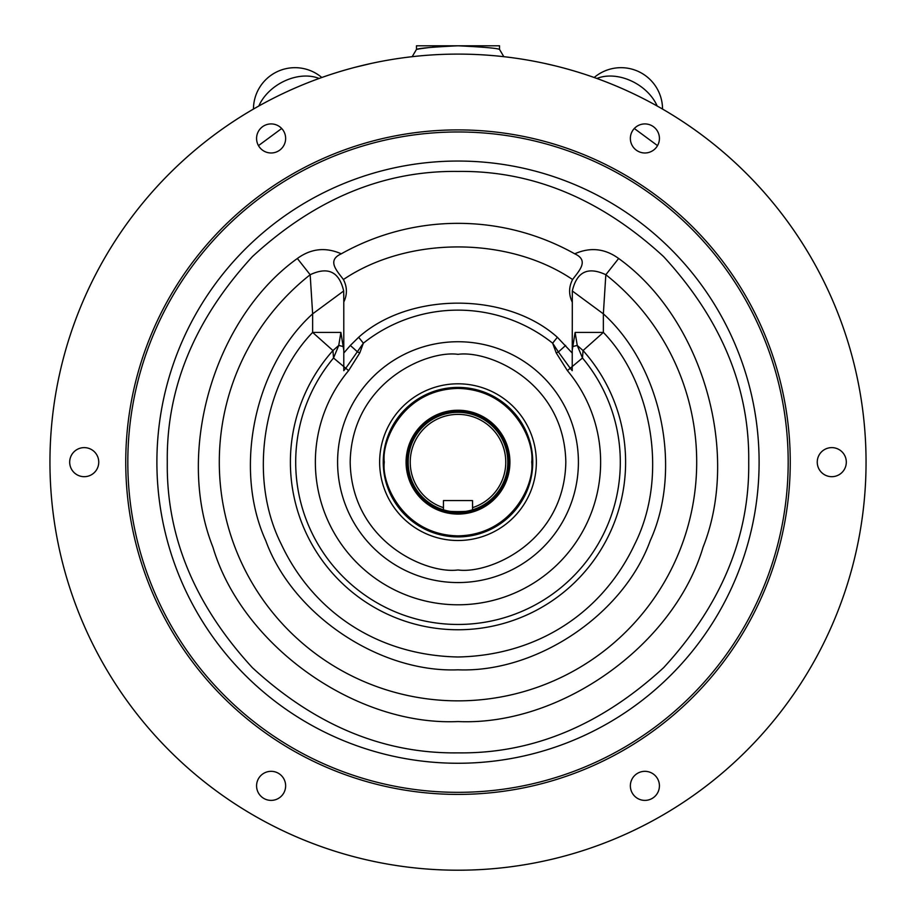 <?xml version="1.0" encoding="UTF-8"?>
<svg xmlns="http://www.w3.org/2000/svg" width="916" height="916" viewBox="0 0 916 916"><rect width="100%" height="100%" fill="white"/><g stroke="black" fill="none" stroke-linecap="round" stroke-linejoin="round"><path stroke-width="1.37" d="M253.457 109.073A41.529 41.529 0 0 1 321.814 77.505M594.186 77.505A41.529 41.529 0 0 1 662.543 109.073M437.699 46.659L434.917 46.911M434.436 46.956L432.81 47.128M428.608 47.609L421.944 48.514M421.349 48.605L419.665 48.869M418.761 49.017L416.471 49.407L412.166 56.689M503.834 56.689L499.529 49.407L499.529 45.8L458 45.8C432.81 47.002 418.967 48.205 416.471 49.407C418.944 48.205 432.787 47.002 458 45.8C483.213 47.002 497.056 48.205 499.529 49.407C497.033 48.205 483.19 47.002 458 45.8L416.471 45.8L416.471 49.407M354.469 67.452L370.98 63.49C399.433 57.273 428.448 54.136 458 54.101C487.552 54.136 516.567 57.273 545.02 63.49L554.42 65.666M563.294 67.921L569.18 69.547A408.044 408.044 0 0 1 791.149 697.774A408.044 408.044 0 0 1 124.851 697.774A408.044 408.044 0 0 1 346.82 69.547L352.706 67.921M84.215 476.686A14.541 14.541 0 0 1 71.631 454.886A14.541 14.541 0 0 1 96.81 454.886A14.541 14.541 0 0 1 84.215 476.686M563.157 67.887L559.115 66.834M458 54.101A408.044 408.044 0 0 1 811.381 666.172A408.044 408.044 0 0 1 104.619 666.172A408.044 408.044 0 0 1 458 54.101L458 54.101M271.113 152.983A14.541 14.541 0 0 1 258.518 131.183A14.541 14.541 0 0 1 283.697 131.183A14.541 14.541 0 0 1 271.113 152.983M644.887 152.983A14.541 14.541 0 0 1 632.303 131.183A14.541 14.541 0 0 1 657.482 131.183A14.541 14.541 0 0 1 644.887 152.983M831.785 476.686A14.541 14.541 0 0 1 819.19 454.886A14.541 14.541 0 0 1 844.369 454.886A14.541 14.541 0 0 1 831.785 476.686M644.887 800.389A14.541 14.541 0 0 1 632.303 778.589A14.541 14.541 0 0 1 657.482 778.589A14.541 14.541 0 0 1 644.887 800.389M271.113 800.389A14.541 14.541 0 0 1 258.518 778.589A14.541 14.541 0 0 1 283.697 778.589A14.541 14.541 0 0 1 271.113 800.389M458 129.9A332.256 332.256 0 0 1 745.738 628.284A332.256 332.256 0 0 1 170.261 628.284A332.256 332.256 0 0 1 458 129.9M458 131.973A330.172 330.172 0 0 1 743.941 627.242A330.172 330.172 0 0 1 172.059 627.242A330.172 330.172 0 0 1 458 131.973M458 763.257A301.101 301.101 0 0 0 718.762 311.6A301.101 301.101 0 0 0 197.238 311.6A301.101 301.101 0 0 0 458 763.257M458 752.872C532.276 753.845 600.793 725.461 663.573 667.718C721.316 604.949 749.689 536.421 748.716 462.156C749.689 387.88 721.316 319.363 663.573 256.583C600.793 198.841 532.276 170.456 458 171.429C383.724 170.456 315.207 198.841 252.427 256.583C194.684 319.363 166.311 387.88 167.285 462.156C166.311 536.421 194.684 604.949 252.427 667.718C315.207 725.461 383.724 753.845 458 752.872M618.643 258.484C701.988 318.31 741.044 451.863 703.076 547.173C673.867 645.517 560.489 726.193 458 721.556C355.511 726.193 242.133 645.517 212.924 547.173C174.956 451.874 214.012 318.31 297.356 258.484C311.062 248.499 325.707 246.942 341.279 253.812A238.801 238.801 0 0 1 574.721 253.812C590.293 246.942 604.926 248.499 618.643 258.484L605.831 274.731A238.71 238.71 0 0 1 633.277 624.197A238.71 238.71 0 0 1 282.723 624.197A238.71 238.71 0 0 1 310.169 274.731C328.054 266.316 339.229 271.743 343.683 290.979L343.786 302.04C347.382 294.517 347.256 287.006 343.42 279.529C336.859 270.724 326.588 260.453 341.279 253.812M297.356 258.484L310.169 274.731L312.642 313.856L343.683 290.979M572.317 290.979C576.771 271.743 587.946 266.316 605.831 274.731L603.358 313.856L572.317 290.979L572.214 370.339M574.721 253.812C589.412 260.476 579.152 270.701 572.58 279.529C568.744 286.948 568.63 294.448 572.214 302.04M572.214 353.049L557.352 337.271C506.651 291.78 409.349 291.78 358.648 337.271L363.354 343.191L345.779 368.243A146.331 146.331 0 0 0 343.786 370.671L343.786 302.04M343.786 294.265L343.786 295.822M343.786 350.347L340.889 332.416L338.737 345.469L333.527 357.996L332.955 350.542L312.642 332.416L312.642 313.856C254.27 366.675 233.111 469.026 265.755 540.658C292.582 614.659 379.35 672.951 458 669.814C536.65 672.951 623.418 614.659 650.245 540.658C682.889 469.026 661.73 366.675 603.358 313.856L603.358 332.416L575.111 332.416L572.214 350.347M557.352 337.271L552.646 343.191A152.022 152.022 0 0 0 363.354 343.191L359.793 352.9A31.144 3.103 -155.6 0 0 357.595 351.973L350.347 345.435L343.786 353.049M565.653 345.435L558.405 351.973L552.646 343.191L556.207 352.9A31.144 3.103 -24.4 0 1 558.405 351.973L570.221 368.243L567.393 370.625L556.207 352.9M567.393 370.625A142.633 142.633 0 0 1 555.829 565.951A142.633 142.633 0 0 1 360.171 565.951A142.633 142.633 0 0 1 348.607 370.625L333.527 357.996A162.304 162.304 0 0 0 346.672 580.263A162.304 162.304 0 0 0 569.328 580.263A162.304 162.304 0 0 0 582.473 357.996L570.221 368.243A146.331 146.331 0 0 1 572.214 370.671M343.718 346.763A31.144 3.103 -155.6 0 0 338.737 345.469L332.955 350.542A167.605 167.605 0 0 0 341.748 582.885A167.605 167.605 0 0 0 574.252 582.885A167.605 167.605 0 0 0 583.045 350.542L577.263 345.469A31.144 3.103 155.6 0 0 572.282 346.763M340.889 332.416L312.642 332.416C265.136 381.216 246.438 475.129 281.361 544.379C312.436 610.503 376.064 655.352 458 656.99C539.936 655.352 603.564 610.503 634.639 544.379C669.562 475.129 650.864 381.216 603.358 332.416L583.045 350.542L582.473 357.996L577.263 345.469L575.111 332.416M348.607 370.625L359.793 352.9M458 540.509A78.352 78.352 0 0 1 390.147 422.974A78.352 78.352 0 0 1 525.853 422.974A78.352 78.352 0 0 1 458 540.509M458 536.913A74.757 74.757 0 0 0 532.757 462.156A74.757 74.757 0 0 0 458 387.399A74.757 74.757 0 0 0 383.243 462.156A74.757 74.757 0 0 0 458 536.913M443.459 507.647L443.459 509.823A49.842 49.842 0 0 0 472.541 509.823C473.446 512.181 442.577 512.193 443.459 509.823A49.842 49.842 0 0 1 458 412.315A49.842 49.842 0 0 1 472.541 509.823L472.541 500.571L443.459 500.571L443.459 507.647A47.758 47.758 0 0 1 419.31 434.138A47.758 47.758 0 0 1 496.69 434.138A47.758 47.758 0 0 1 472.541 507.647M472.541 508.46L472.541 509.823M458 411.353A50.804 50.804 0 0 0 414.009 487.552A50.804 50.804 0 0 0 501.991 487.552A50.804 50.804 0 0 0 458 411.353M458 410.242A51.914 51.914 0 0 0 413.036 488.114A51.914 51.914 0 0 0 502.964 488.114A51.914 51.914 0 0 0 458 410.242A51.914 51.914 0 0 1 502.964 488.114A51.914 51.914 0 0 1 413.036 488.114A51.914 51.914 0 0 1 458 410.242M458 387.399A74.757 74.757 0 0 1 522.738 499.529A74.757 74.757 0 0 1 393.262 499.529A74.757 74.757 0 0 1 458 387.399M258.472 145.633L281.693 128.492M634.307 128.492L657.528 145.633M258.816 106.027A41.529 29.862 -30 0 1 319.111 78.467M596.888 78.467A41.529 29.862 30 0 1 657.184 106.027M572.58 279.529C508.277 236.065 407.723 236.065 343.42 279.529M358.648 337.271L350.347 345.435M458 341.737A120.408 120.408 0 0 1 578.408 462.156A120.408 120.408 0 0 1 458 582.565A120.408 120.408 0 0 1 337.592 462.156A120.408 120.408 0 0 1 458 341.737M458 569.97C426.467 574.309 351.652 541.963 350.175 462.156C351.652 382.35 426.467 350.004 458 354.332C489.533 350.004 564.348 382.35 565.825 462.156C564.348 541.963 489.533 574.309 458 569.97M458 388.43C512.559 389.437 534.681 440.585 531.715 462.156C534.681 483.717 512.559 534.864 458 535.871C403.441 534.864 381.319 483.717 384.285 462.156C381.319 440.585 403.441 389.437 458 388.43"/></g></svg>
